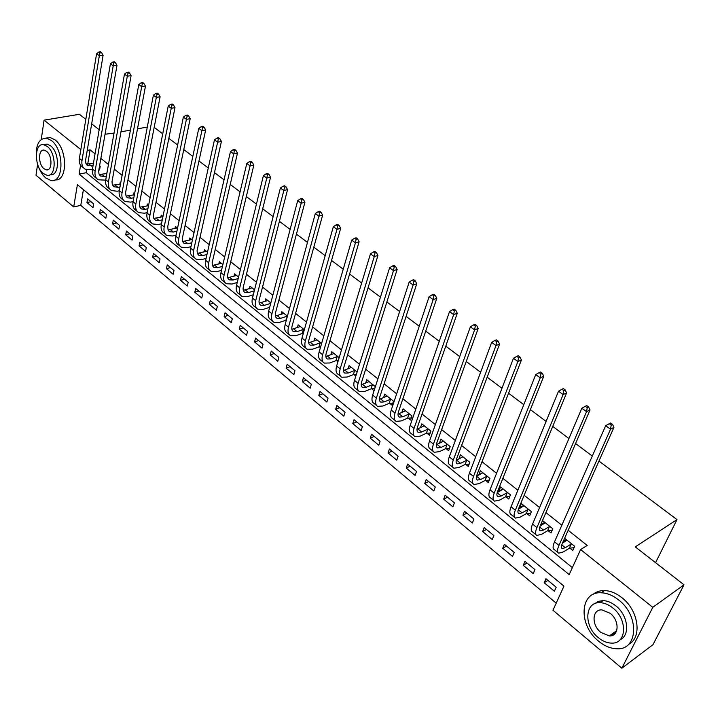 <?xml version="1.0" encoding="UTF-8"?>
<svg xmlns="http://www.w3.org/2000/svg" width="720" height="720" viewBox="0 0 720 720"><rect width="100%" height="100%" fill="white"/><g stroke="black" fill="none" stroke-linecap="round" stroke-linejoin="round"><path stroke-width="1.08" d="M613.548 634.815L611.766 634.185M598.959 461.061L676.998 519.606L635.274 546.885L684 584.802L652.977 644.661L621.855 668.223L552.96 610.245L563.958 586.107L77.382 184.68L73.701 206.937L36 175.212L37.611 164.259M83.412 189.648L80.766 205.371L556.2 603.135M80.766 205.371L73.701 206.937M556.191 587.223L545.949 578.736L544.176 582.732L554.382 591.219L556.191 587.223M534.978 569.637L524.952 561.33L523.233 565.317L533.232 573.633L534.978 569.637M514.197 552.42L504.387 544.284L502.731 548.271L512.523 556.407L514.197 552.42M493.857 535.563L484.236 527.589L482.643 531.567L492.237 539.541L493.857 535.563M473.931 519.048L464.508 511.236L462.969 515.205L472.365 523.017L473.931 519.048M454.401 502.866L445.167 495.216L443.682 499.176L452.889 506.826L454.401 502.866M435.267 487.008L426.213 479.511L424.782 483.462L433.809 490.959L435.267 487.008M416.511 471.465L407.637 464.112L406.251 468.054L415.098 475.407L416.511 471.465M398.124 456.228L389.421 449.01L388.089 452.943L396.765 460.161L398.124 456.228M380.088 441.279L371.556 434.214L370.269 438.138L378.783 445.212L380.088 441.279M362.403 426.627L354.033 419.688L352.791 423.603L361.143 430.542L362.403 426.627M345.06 412.245L336.852 405.441L335.646 409.347L343.836 416.16L345.06 412.245M328.041 398.142L319.986 391.464L318.825 395.361L326.862 402.039L328.041 398.142M311.337 384.3L303.426 377.748L302.319 381.627L310.203 388.188L311.337 384.3M294.948 370.719L287.181 364.284L286.11 368.154L293.85 374.589L294.948 370.719M278.856 357.381L271.233 351.063L270.198 354.924L277.794 361.242L278.856 357.381M263.052 344.286L255.573 338.085L254.574 341.937L262.035 348.138L263.052 344.286M247.536 331.434L240.192 325.341L239.229 329.175L246.555 335.268L247.536 331.434M232.299 318.807L225.081 312.822L224.154 316.647L231.354 322.632L232.299 318.807M217.332 306.405L210.249 300.528L209.349 304.335L216.423 310.221L217.332 306.405M202.635 294.219L195.66 288.441L194.805 292.239L201.753 298.017L202.635 294.219M188.181 282.24L181.332 276.57L180.504 280.35L187.335 286.029L188.181 282.24M173.979 270.477L167.256 264.897L166.455 268.668L173.169 274.248L173.979 270.477M160.029 258.903L153.414 253.422L152.64 257.184L159.246 262.674L160.029 258.903M146.304 247.536L139.806 242.145L139.068 245.898L145.557 251.289L146.304 247.536M132.813 236.358L126.423 231.057L125.712 234.792L132.093 240.102L132.813 236.358M119.556 225.369L113.265 220.149L112.581 223.875L118.854 229.095L119.556 225.369M106.506 214.551L100.323 209.43L99.666 213.138L105.84 218.268L106.506 214.551M93.681 203.922L87.588 198.882L86.958 202.572L93.033 207.621L93.681 203.922M80.586 165.24L79.119 174.141L569.187 574.623L580.608 549.558L587.205 545.436L568.17 530.289M561.825 525.24L545.922 512.586M539.595 507.546L524.151 495.261M517.842 490.239L502.857 478.314M496.557 473.31L482.013 461.727M475.731 456.732L461.601 445.491M455.337 440.505L441.621 429.588M435.375 424.62L422.046 414.018M415.827 409.059L402.876 398.763M396.675 393.822L384.093 383.814M377.91 378.891L365.688 369.162M359.514 364.257L347.643 354.807M341.496 349.911L329.949 340.722M323.82 335.853L312.597 326.925M306.495 322.065L295.587 313.38M289.503 308.538L278.892 300.096M272.835 295.281L262.512 287.064M256.482 282.267L246.447 274.284M240.426 269.496L230.67 261.729M224.676 256.959L215.19 249.408M209.214 244.656L199.989 237.312M194.04 232.578L185.058 225.432M179.136 220.716L170.397 213.759M164.493 209.07L155.988 202.302M150.111 197.622L141.84 191.043M135.99 186.381L127.935 179.973M122.103 175.338L114.273 169.101M108.459 164.484L100.836 158.409M95.058 153.81L90.099 149.868L87.696 164.187M86.733 169.875L86.265 172.692L572.364 567.648M569.916 548.163L572.787 550.476L574.677 546.309L564.624 538.254M548.181 530.694L550.989 532.953L552.807 528.786L542.502 520.533M540.72 524.691L541.44 525.276M526.905 513.594L529.659 515.799L531.405 511.65L521.298 503.55L519.579 507.699L520.164 508.176M506.079 496.845L508.77 499.014L510.462 494.865L500.562 486.936L498.897 491.076L499.338 491.427M485.676 480.447L488.313 482.571L489.951 478.431L480.249 470.664L478.944 475.038M465.696 464.391L468.288 466.47L469.854 462.339L460.359 454.734L458.973 458.982M446.13 448.659L448.659 450.693L450.18 446.571L440.874 439.119L439.407 443.25M426.951 433.242L429.435 435.231L430.893 431.127L421.776 423.828L420.39 427.779M408.159 418.131L410.589 420.084L412.002 415.989L403.065 408.834L401.787 412.596M389.736 403.317L392.112 405.234L393.48 401.157L384.714 394.137L383.535 397.728M371.673 388.8L374.004 390.681L375.318 386.604L366.732 379.728L365.634 383.166M357.102 372.015L349.092 365.598L348.075 368.892M353.952 374.562L355.833 376.074M339.165 357.642L331.785 351.738L330.849 354.897M336.582 360.594L337.941 361.692M321.579 343.557L314.811 338.139L313.938 341.172M319.536 346.896L320.4 347.589M304.335 329.742L298.161 324.792L297.342 327.717M287.424 316.197L281.808 311.697L281.052 314.514M270.828 302.904L265.77 298.845L265.059 301.563M254.547 289.863L250.02 286.227L249.354 288.846M238.572 277.065L234.549 273.843L233.937 276.372M222.894 264.501L219.357 261.675L218.79 264.123M207.504 252.171L204.444 249.723L203.904 252.09M192.384 240.066L189.792 237.987L189.288 240.273M177.543 228.177L175.392 226.449L174.915 228.672M162.972 216.495L161.235 215.109L160.803 217.269M148.644 205.029L147.33 203.976L146.916 206.064M134.577 193.752L133.659 193.023L133.272 195.048M125.838 191.187L126.558 187.335M120.753 182.682L120.222 182.259L119.862 184.23M112.257 180.27L112.95 176.427M107.163 171.801L106.668 173.592M98.91 169.533L99.558 170.064L100.224 166.239L99.567 165.717M154.17 127.386L162.738 133.812M168.831 138.384L177.642 144.99M183.753 149.58L192.816 156.375M198.963 160.992L208.278 167.976M214.443 172.611L224.028 179.793M230.229 184.446L240.084 191.835M246.303 196.506L256.446 204.111M262.701 208.8L273.123 216.63M279.405 221.337L290.133 229.383M296.442 234.117L307.485 242.397M313.812 247.149L325.179 255.672M331.533 260.442L343.224 269.217M349.614 274.005L361.647 283.032M368.055 287.847L380.448 297.144M386.883 301.968L399.645 311.535M406.107 316.386L419.247 326.241M425.727 331.11L439.263 341.262M445.77 346.14L459.711 356.598M466.245 361.503L480.609 372.276M487.161 377.19L501.957 388.296M508.536 393.228L523.791 404.667M530.388 409.626L546.111 421.416M552.735 426.384L568.944 438.543M575.586 443.529L592.299 456.066M655.569 562.671L676.998 519.606M684 584.802L652.788 607.329L621.855 668.223M85.815 119.313L79.38 114.3L44.073 120.15L80.847 149.58M41.247 139.464L44.073 120.15M105.021 134.262L114.021 133.092M120.978 131.832L130.419 130.122M137.484 128.844L147.303 127.062M91.647 123.858L99.171 129.708M90.099 149.868L87.21 150.417M580.608 549.558L652.788 607.329M86.265 172.692L79.119 174.141M566.28 539.577L563.211 541.449M547.911 580.356L544.176 582.732M90.981 201.681L86.958 202.572M103.689 212.211L99.666 213.138M116.604 222.921L112.581 223.875M129.735 233.802L125.712 234.792M143.082 244.863L139.068 245.898M156.663 256.122L152.64 257.184M170.478 267.561L166.455 268.668M184.527 279.207L180.504 280.35M198.819 291.051L194.805 292.239M213.363 303.102L209.349 304.335M228.159 315.369L224.154 316.647M243.225 327.861L239.229 329.175M258.57 340.569L254.574 341.937M274.185 353.511L270.198 354.924M290.088 366.687L286.11 368.154M306.288 380.115L302.319 381.627M322.785 393.786L318.825 395.361M339.597 407.727L335.646 409.347M356.733 421.92L352.791 423.603M374.193 436.392L370.269 438.138M391.995 451.143L388.089 452.943M410.148 466.191L406.251 468.054M428.661 481.527L424.782 483.462M447.543 497.178L443.682 499.176M466.803 513.144L462.969 515.205M486.459 529.434L482.643 531.567M506.52 546.057L502.731 548.271M527.004 563.031L523.233 565.317M544.734 522.324L540.738 524.646M523.647 505.431L519.579 507.699M503.001 488.889L498.897 491.076M482.778 472.689L478.647 474.795M462.897 456.849L458.811 458.856M443.205 441.432L439.38 443.232M566.982 540.144L562.428 543.204M571.194 544.068L565.299 547.695L562.194 548.55C561.06 548.001 561.114 546.273 562.356 543.357L613.944 427.383L610.524 429.21L558.981 545.418C557.127 549.774 557.046 552.366 558.747 553.176L563.427 551.88L569.322 548.235L571.194 544.068L571.797 543.996M574.056 547.677L569.322 548.235M611.199 425.115L612.567 424.386L610.632 422.982L609.255 423.702L611.199 425.115L610.524 429.21L605.682 425.673L554.526 541.827C552.69 546.183 552.618 548.775 554.328 549.603L557.928 552.519M605.682 425.673L609.255 423.702M612.567 424.386L613.944 427.383M545.274 522.756L540.153 526.023M549.396 526.599L543.447 530.091L540.297 530.874C539.118 530.289 539.127 528.534 540.324 525.627L590.013 409.95L586.557 411.696L536.913 527.607C535.131 531.963 535.122 534.582 536.877 535.455L541.638 534.276L547.587 530.757L549.396 526.599L549.99 526.536M552.168 530.253L547.587 530.757M587.232 407.655L588.618 406.962L586.719 405.585L585.342 406.278L587.232 407.655L586.557 411.696L581.823 408.24L532.557 524.097C530.784 528.444 530.793 531.063 532.566 531.954L536.022 534.762M581.823 408.24L585.342 406.278M588.618 406.962L590.013 409.95M524.034 505.737L518.427 509.148M528.057 509.499L522.063 512.874L518.859 513.576C517.644 512.946 517.608 511.182 518.76 508.275L566.622 392.913L563.139 394.587L515.322 510.192C513.612 514.539 513.666 517.176 515.484 518.103L520.317 517.041L526.311 513.648L528.057 509.499L528.651 509.436M530.757 513.189L526.311 513.648M563.814 390.6L565.209 389.934L563.364 388.593L561.969 389.259L563.814 390.6L563.139 394.587L558.513 391.212L511.065 506.754C509.364 511.101 509.427 513.738 511.263 514.683L514.593 517.383M558.513 391.212L561.969 389.259M565.209 389.934L566.622 392.913M503.244 489.087L497.214 492.57M507.168 492.759L501.129 496.008L497.88 496.638C496.62 495.981 496.548 494.199 497.655 491.301L543.762 376.263L540.243 377.865L494.199 493.146C492.552 497.484 492.669 500.148 494.541 501.129L499.455 500.175L505.485 496.899L507.168 492.759L507.762 492.705M509.796 496.485L505.485 496.899M540.927 373.932L542.34 373.293L540.531 371.979L539.118 372.618L540.927 373.932L540.243 377.865L535.734 374.571L490.023 489.78C488.394 494.118 488.52 496.782 490.41 497.772L493.623 500.373M535.734 374.571L539.118 372.618M542.34 373.293L543.762 376.263M482.877 472.77L476.478 476.298M486.711 476.37L480.636 479.502L477.342 480.06C476.046 479.367 475.929 477.576 476.991 474.678L521.415 359.982L517.869 361.521L473.517 476.46C471.933 480.789 472.113 483.471 474.039 484.506L479.016 483.651L485.091 480.501L486.711 476.37L487.305 476.316M489.276 480.123L485.091 480.501M518.553 357.633L519.975 357.03L518.211 355.743L516.789 356.346L518.553 357.633L517.869 361.521L513.459 358.29L469.431 473.166C467.865 477.495 468.054 480.177 469.998 481.221L473.085 483.723M513.459 358.29L516.789 356.346M519.975 357.03L521.415 359.982M598.572 641.151C604.602 646.11 610.767 648.648 617.076 648.774C638.145 650.088 639.549 615.672 618.669 599.967C612.882 595.377 607.032 592.983 601.119 592.776C579.636 591.309 578.142 625.203 598.572 641.151M628.587 644.355C642.447 637.713 638.64 610.407 621.927 597.708C616.149 593.136 610.308 590.76 604.404 590.562C599.868 590.499 596.061 591.813 592.974 594.486M594.531 603.774L598.356 601.38L603.072 600.624C607.365 600.768 611.604 602.505 615.798 605.844C628.029 615.204 630.54 635.265 620.136 639.702M598.32 637.641C602.64 641.187 607.059 643.014 611.559 643.113C626.787 644.103 627.786 619.326 612.783 607.941C608.58 604.593 604.332 602.838 600.039 602.694C584.604 601.632 583.551 626.13 598.32 637.641M610.173 613.296L601.911 609.885C591.984 609.21 591.309 625.032 600.858 632.43L609.336 635.931C619.164 636.579 619.821 620.64 610.173 613.296M613.098 633.231L615.015 633.6M38.106 165.663C39.951 171.045 42.498 175.14 45.747 177.957L50.904 180.495C63.891 183.681 64.503 150.084 51.408 140.517L46.548 138.159C39.105 138.258 35.694 144.675 36.315 157.41M55.044 179.838C67.653 181.926 67.806 149.166 55.017 139.869L50.157 137.52L46.053 138.087M43.794 144.702L47.07 144.108L50.598 145.827C60.003 152.721 59.589 176.859 50.229 174.6M43.227 173.439L46.908 175.257C56.277 177.552 56.682 153.351 47.277 146.439L43.749 144.711C34.29 142.47 33.966 166.464 43.227 173.439M46.548 151.281L44.253 150.156C38.178 148.707 37.953 164.196 43.947 168.678L46.296 169.839C52.344 171.315 52.596 155.745 46.548 151.281M462.933 456.795L456.219 460.323M466.677 460.314L460.566 463.338L457.227 463.833C455.904 463.104 455.751 461.304 456.768 458.406L499.563 344.061L495.99 345.537L453.267 460.125C451.746 464.445 451.98 467.145 453.969 468.225L459.009 467.478L465.111 464.436L466.677 460.314L467.271 460.26M469.188 464.103L465.111 464.436M496.674 341.703L498.105 341.118L496.377 339.858L494.946 340.443L496.674 341.703L495.99 345.537L491.67 342.378L449.271 456.894C447.759 461.214 448.011 463.923 450 465.012L452.979 467.424M491.67 342.378L494.946 340.443M498.105 341.118L499.563 344.061M443.394 441.144L436.401 444.645M447.048 444.582L440.91 447.507L437.535 447.93C436.167 447.174 435.978 445.356 436.959 442.476L478.188 328.482L474.588 329.895L433.44 444.123C431.982 448.443 432.27 451.161 434.304 452.286L439.407 451.638L445.545 448.704L447.048 444.582L447.642 444.546M449.505 448.398L445.545 448.704M475.281 326.115L476.712 325.557L475.029 324.324L473.589 324.882L475.281 326.115L474.588 329.895L470.367 326.808L429.525 440.964C428.076 445.275 428.373 448.002 430.425 449.136L433.287 451.458M470.367 326.808L473.589 324.882M476.712 325.557L478.188 328.482M424.251 425.808L417.006 429.255M427.824 429.174L421.65 431.991L418.239 432.36C416.844 431.577 416.619 429.741 417.555 426.861L457.272 313.245L453.654 314.604L414.027 428.454C412.623 432.765 412.965 435.501 415.044 436.662L420.201 436.113L426.366 433.278L427.824 429.174L428.409 429.138M430.227 433.008L426.366 433.278M454.338 310.869L455.787 310.329L454.131 309.123L452.682 309.663L454.338 310.869L453.654 314.604L449.523 311.58L410.193 425.367C408.798 429.66 409.149 432.405 411.237 433.584L414 435.816M449.523 311.58L452.682 309.663M455.787 310.329L457.272 313.245M405.486 410.769L398.016 414.153M408.978 414.072L402.777 416.79L399.33 417.096C397.899 416.286 397.647 414.441 398.547 411.57L436.797 298.341L433.161 299.637L395.001 413.109C393.651 417.402 394.047 420.156 396.171 421.362L401.373 420.903L407.574 418.167L408.978 414.072L409.563 414.036M411.336 417.933L407.574 418.167M433.854 295.938L435.312 295.425L433.692 294.246L432.234 294.759L433.854 295.938L433.161 299.637L429.12 296.676L391.239 410.076C389.907 414.369 390.303 417.123 392.445 418.338L395.1 420.489M429.12 296.676L432.234 294.759M435.312 295.425L436.797 298.341M387.09 396.036L379.422 399.339M390.51 399.276L384.282 401.895L380.799 402.138C379.341 401.301 379.053 399.447 379.926 396.585L416.763 283.743L413.109 284.985L376.362 398.07C375.066 402.345 375.507 405.117 377.676 406.368L382.932 405.99L389.151 403.353L390.51 399.276L391.086 399.24M392.814 403.146L389.151 403.353M413.802 281.34L415.26 280.845L413.676 279.693L412.218 280.179L413.802 281.34L413.109 284.985L409.149 282.087L372.672 395.091C371.394 399.375 371.835 402.147 374.013 403.398L376.569 405.477M409.149 282.087L412.218 280.179M415.26 280.845L416.763 283.743M369.054 381.591L361.206 384.795M372.393 384.759L366.147 387.288L362.637 387.477C361.152 386.613 360.828 384.759 361.665 381.897L397.143 269.451L393.48 270.639L358.092 383.328C356.85 387.594 357.327 390.375 359.541 391.662L364.842 391.374L371.088 388.827L372.393 384.759L372.978 384.732M374.661 388.647L371.088 388.827M394.164 267.039L395.64 266.562L394.083 265.437L392.616 265.905L394.164 267.039L393.48 270.639L389.601 267.804L354.474 380.412C353.25 384.678 353.736 387.459 355.959 388.755L358.416 390.753M389.601 267.804L392.616 265.905M395.64 266.562L397.143 269.451M351.369 367.425L343.359 370.53M354.636 370.53L348.363 372.96L344.826 373.104C343.314 372.213 342.963 370.35 343.764 367.497L377.937 255.456L374.256 256.59L340.182 368.874C338.985 373.131 339.516 375.921 341.766 377.253L347.112 377.037L353.376 374.589L354.636 370.53L355.212 370.503M356.337 374.454L353.376 374.589M374.94 253.035L376.416 252.585L374.895 251.478L373.419 251.928L374.94 253.035L374.256 256.59L370.458 253.818L336.636 366.021C335.457 370.278 335.997 373.068 338.247 374.4L340.614 376.317M370.458 253.818L373.419 251.928M376.416 252.585L377.937 255.456M334.026 353.529L325.854 356.535M337.221 356.571L330.93 358.92L327.357 359.001C325.827 358.092 325.449 356.22 326.214 353.376L359.118 241.749L355.419 242.838L322.614 354.708C321.471 358.956 322.047 361.755 324.333 363.114L329.724 362.979L336.006 360.621L337.221 356.571L337.797 356.553M338.292 360.522L336.006 360.621M356.112 239.319L357.588 238.887L356.103 237.798L354.618 238.23L356.112 239.319L355.419 242.838L351.702 240.12L319.149 351.9C318.015 356.148 318.591 358.956 320.886 360.324L323.163 362.169M351.702 240.12L354.618 238.23M357.588 238.887L359.118 241.749M317.007 339.894L308.7 342.801M320.13 342.882L313.821 345.141L310.23 345.177C308.673 344.25 308.268 342.369 309.006 339.534L340.686 228.312L336.978 229.356L305.397 340.812C304.299 345.042 304.911 347.859 307.233 349.254L312.66 349.191L318.96 346.914L320.13 342.882L320.706 342.864M320.616 346.851L318.96 346.914M337.662 225.882L339.147 225.468L337.689 224.406L336.204 224.82L337.662 225.882L336.978 229.356L333.333 226.692L301.995 338.067C300.906 342.297 301.527 345.114 303.849 346.509L306.045 348.282M333.333 226.692L336.204 224.82M339.147 225.468L340.686 228.312M300.312 326.52L291.87 329.31M303.372 329.445L297.045 331.623L293.427 331.614C291.852 330.669 291.411 328.779 292.122 325.953L322.623 215.154L318.897 216.153L288.504 327.177C287.451 331.407 288.108 334.224 290.457 335.655L295.92 335.664L302.238 333.468L303.372 329.445L303.939 329.427M303.3 333.432L302.238 333.468M319.59 212.715L321.075 212.319L319.644 211.275L318.159 211.671L319.59 212.715L318.897 216.153L315.324 213.543L285.165 324.486C284.121 328.707 284.778 331.533 287.145 332.964L289.251 334.665M315.324 213.543L318.159 211.671M321.075 212.319L322.623 215.154M283.923 313.398L275.373 316.08M286.92 316.26L280.584 318.366L276.939 318.312C275.337 317.34 274.878 315.441 275.562 312.624L304.911 202.257L301.185 203.211L271.935 313.812C270.927 318.024 271.611 320.85 273.996 322.308L279.495 322.389L285.831 320.274L287.406 316.251M286.317 320.256L285.831 320.274M301.869 199.809L303.363 199.431L301.968 198.414L300.474 198.792L301.869 199.809L301.185 203.211L297.684 200.646L268.659 311.166C267.66 315.378 268.353 318.204 270.747 319.671L272.772 321.309M297.684 200.646L300.474 198.792M303.363 199.431L304.911 202.257M267.84 300.51L259.173 303.084M270.711 303.345L264.42 305.352L260.757 305.253C259.137 304.254 258.66 302.355 259.308 299.556L287.559 189.612L283.815 190.521L255.681 300.69C254.709 304.893 255.438 307.728 257.85 309.213L263.376 309.357L269.667 307.332M284.508 187.164L286.002 186.804L284.625 185.796L283.131 186.156L284.508 187.164L283.815 190.521L280.386 188.01L252.459 298.098C251.505 302.292 252.234 305.136 254.655 306.621L256.599 308.196M280.386 188.01L283.131 186.156M286.002 186.804L287.559 189.612M252.054 287.865L243.288 290.331M254.313 290.808L248.562 292.572L244.881 292.428C243.243 291.42 242.73 289.521 243.36 286.722L270.54 177.21L266.787 178.083L239.724 287.82C238.797 292.005 239.553 294.849 241.992 296.361L247.554 296.568L253.296 294.795M267.48 174.762L268.983 174.411L267.633 173.43L266.13 173.772L267.48 174.762L266.787 178.083L263.421 175.617L236.565 285.273C235.647 289.449 236.412 292.302 238.86 293.814L240.732 295.335M263.421 175.617L266.13 173.772M268.983 174.411L270.54 177.21M236.556 275.445L227.691 277.803M238.23 278.487L232.992 280.035L229.284 279.846L227.781 278.064L227.502 275.22L253.845 165.051L250.092 165.879L224.055 275.184C223.173 279.351 223.965 282.204 226.431 283.743L232.02 284.013L237.258 282.456M250.785 162.594L252.288 162.27L250.965 161.307L249.462 161.631L250.785 162.594L250.092 165.879L246.789 163.467L220.959 272.682C220.086 276.849 220.878 279.702 223.353 281.241L225.153 282.699M246.789 163.467L249.462 161.631M252.288 162.27L253.845 165.051M221.328 263.25L212.373 265.5M222.453 266.364L217.701 267.714L213.975 267.489L212.445 265.689L212.139 262.854L237.474 153.126L233.712 153.918L208.683 262.773C207.837 266.931 208.656 269.784 211.149 271.35L216.765 271.683L221.517 270.324M234.405 150.669L235.908 150.354L234.612 149.409L233.109 149.724L234.405 150.669L233.712 153.918L230.481 151.551L205.641 260.316C204.804 264.474 205.632 267.336 208.125 268.902L209.853 270.297M230.481 151.551L233.109 149.724M235.908 150.354L237.474 153.126M206.379 251.271L197.343 253.413M206.982 254.448L202.68 255.618L198.945 255.357L197.388 253.548L197.055 250.704L221.418 141.426L217.647 142.182L193.581 250.596C192.771 254.736 193.626 257.598 196.146 259.182L201.789 259.569L206.082 258.39M218.34 138.96L219.843 138.663L218.574 137.745L217.062 138.033L218.34 138.96L217.647 142.182L214.47 139.86L190.602 248.184C189.792 252.324 190.656 255.186 193.176 256.779L194.832 258.12M214.47 139.86L217.062 138.033M219.843 138.663L221.418 141.426M191.682 239.499L182.574 241.542M191.799 242.721L187.929 243.738L184.185 243.441L182.601 241.614L182.241 238.779L205.659 129.942L201.888 130.662L178.758 238.626C177.984 242.757 178.866 245.628 181.404 247.23L187.074 247.68L190.935 246.654M202.572 127.485L204.084 127.197L202.833 126.288L201.321 126.576L202.572 127.485L201.888 130.662L198.774 128.385L175.824 236.259C175.059 240.39 175.95 243.252 178.488 244.872L180.081 246.159M198.774 128.385L201.321 126.576M204.084 127.197L205.659 129.942M177.255 227.943L168.075 229.878M176.904 231.192L173.439 232.065L169.677 231.732L168.075 229.896L167.751 226.521L190.188 118.683L186.417 119.358L164.196 226.881C163.458 230.994 164.367 233.865 166.932 235.494L172.611 235.989L176.067 235.107M187.101 116.217L188.613 115.947L187.389 115.056L185.877 115.317L187.101 116.217L186.417 119.358L183.357 117.126L161.316 224.559C160.578 228.663 161.496 231.534 164.061 233.172L165.591 234.405M183.357 117.126L185.877 115.317M188.613 115.947L190.188 118.683M162.927 216.684L153.819 218.412M162.279 219.852L159.201 220.599L155.43 220.23L153.648 217.971L153.45 215.01L175.005 107.622L171.234 108.27L149.895 215.334C149.184 219.438 150.12 222.309 152.703 223.956L158.409 224.505L161.478 223.758M171.918 105.156L173.43 104.895L172.224 104.022L170.712 104.274L171.918 105.156L171.234 108.27L168.228 106.074L147.06 213.057C146.358 217.152 147.303 220.023 149.886 221.679L151.353 222.867M168.228 106.074L170.712 104.274M173.43 104.895L175.005 107.622M148.518 205.695L139.824 207.153M147.924 208.701L145.215 209.331L141.426 208.935L139.626 206.658L139.401 203.706L160.101 96.759L156.33 97.38L135.837 203.994C135.162 208.08 136.125 210.96 138.726 212.625L144.45 213.228L147.15 212.589M157.005 94.293L158.517 94.05L157.338 93.195L155.826 93.429L157.005 94.293L156.33 97.38L153.378 95.22L133.056 201.753C132.381 205.83 133.353 208.71 135.963 210.384L137.367 211.518M153.378 95.22L155.826 93.429M158.517 94.05L160.101 96.759M134.379 194.805L126.063 196.083M133.821 197.721L131.463 198.252L127.665 197.82L126.009 195.957L125.595 192.591L145.467 86.103L141.687 86.679L122.022 192.852C121.383 196.92 122.364 199.8 124.992 201.492L130.725 202.131L133.083 201.6M142.371 83.628L143.883 83.403L142.722 82.557L141.21 82.791L142.371 83.628L141.687 86.679L138.798 84.564L119.286 190.647C118.656 194.715 119.646 197.595 122.274 199.287L123.615 200.376M138.798 84.564L141.21 82.791M143.883 83.403L145.467 86.103M120.492 184.095L112.545 185.193M119.97 186.93L117.945 187.362L113.787 186.678L112.293 184.608L112.023 181.665L131.094 75.627L127.314 76.185L108.45 181.899C107.838 185.949 108.846 188.838 111.483 190.539L117.234 191.232L119.259 190.791M127.998 73.161L129.51 72.945L128.367 72.117L126.855 72.333L127.998 73.161L127.314 76.185L124.47 74.106L105.759 179.73C105.156 183.78 106.173 186.66 108.81 188.37L110.097 189.414M124.47 74.106L126.855 72.333M129.51 72.945L131.094 75.627M106.857 173.547L99.252 174.492M106.371 176.31L104.652 176.661L100.485 175.941L98.973 173.871L98.685 170.928L116.982 65.34L113.202 65.871L95.103 171.135C94.518 175.176 95.553 178.056 98.208 179.775L105.696 180.153M113.877 62.874L115.389 62.667L114.273 61.857L112.761 62.064L113.877 62.874L113.202 65.871L110.403 63.828L92.466 169.002C91.881 173.034 92.925 175.923 95.58 177.642L96.813 178.641M110.403 63.828L112.761 62.064M115.389 62.667L116.982 65.34M93.456 163.17L86.184 163.971M92.997 165.852L87.408 165.384L85.887 163.305L85.572 160.371L103.113 55.242L99.333 55.737L81.99 160.551C81.432 164.574 82.485 167.454 85.158 169.191L92.367 169.686M99.783 168.75L99.045 168.732M100.008 52.776L101.52 52.578L100.422 51.777L98.91 51.975L100.008 52.776L99.333 55.737L96.588 53.73L79.389 158.454C78.84 162.477 79.902 165.357 82.575 167.094L83.754 168.057M96.588 53.73L98.91 51.975M101.52 52.578L103.113 55.242M565.299 547.695L561.78 544.86M558.981 545.418L554.526 541.827M543.447 530.091L539.766 527.13M536.913 527.607L532.557 524.097M522.063 512.874L518.22 509.778M515.322 510.192L511.065 506.754M501.129 496.008L497.142 492.804M494.199 493.146L490.023 489.78M480.636 479.502L476.586 476.244M473.517 476.46L469.431 473.166M460.566 463.338L456.606 460.143M453.267 460.125L449.271 456.894M440.91 447.507L437.022 444.375M433.44 444.123L429.525 440.964M421.65 431.991L417.843 428.931M414.027 428.454L410.193 425.367M402.777 416.79L399.051 413.784M395.001 413.109L391.239 410.076M384.282 401.895L380.628 398.943M376.362 398.07L372.672 395.091M366.147 387.288L362.565 384.399M358.092 383.328L354.474 380.412M348.363 372.96L344.853 370.134M340.182 368.874L336.636 366.021M330.93 358.92L327.483 356.139M322.614 354.708L319.149 351.9M313.821 345.141L310.446 342.423M305.397 340.812L301.995 338.067M297.045 331.623L293.724 328.959M288.504 327.177L285.165 324.486M280.584 318.366L277.326 315.738M271.935 313.812L268.659 311.166M264.42 305.352L261.225 302.778M255.681 300.69L252.459 298.098M248.562 292.572L245.421 290.043M239.724 287.82L236.565 285.273M232.992 280.035L229.905 277.551M224.055 275.184L220.959 272.682M217.701 267.714L214.677 265.275M208.683 262.773L205.641 260.316M202.68 255.618L199.71 253.224M193.581 250.596L190.602 248.184M187.929 243.738L185.013 241.389M178.758 238.626L175.824 236.259M173.439 232.065L170.577 229.761M164.196 226.881L161.316 224.559M159.201 220.599L156.384 218.331M149.895 215.334L147.06 213.057M145.215 209.331L142.443 207.099M135.837 203.994L133.056 201.753M131.463 198.252L128.736 196.065M122.022 192.852L119.286 190.647M117.945 187.362L115.272 185.211M108.45 181.899L105.759 179.73M104.652 176.661L102.024 174.546M95.103 171.135L92.466 169.002M91.584 166.14L89.001 164.052M81.99 160.551L79.389 158.454M562.194 548.55L561.654 548.109M540.297 530.874L539.721 530.415M518.859 513.576L518.265 513.09M497.88 496.638L497.259 496.143M477.342 480.06L476.703 479.547M616.725 630.621L609.336 635.931M603.072 600.624L600.039 602.694M601.119 592.776L604.404 590.562M48.438 169.425L46.296 169.839M47.07 144.108L43.749 144.711M46.548 138.159L50.157 137.52M457.227 463.833L456.57 463.293M437.535 447.93L436.851 447.381M418.239 432.36L417.537 431.793M399.33 417.096L398.61 416.511M380.799 402.138L380.061 401.544M362.637 387.477L361.881 386.874M344.826 373.104L344.061 372.483M327.357 359.001L326.574 358.371M310.23 345.177L309.438 344.538M293.427 331.614L292.617 330.966M276.939 318.312L276.12 317.646M260.757 305.253L259.92 304.578M244.881 292.428L244.035 291.753M229.284 279.846L228.429 279.153M213.975 267.489L213.111 266.796M198.945 255.357L198.072 254.655M184.185 243.441L183.294 242.73M169.677 231.732L168.786 231.012M155.43 220.23L154.521 219.501M141.426 208.935L140.517 208.197M127.665 197.82L126.747 197.082M114.138 186.903L113.211 186.156M100.836 176.175L99.9 175.419M87.759 165.618L86.823 164.862"/></g></svg>
